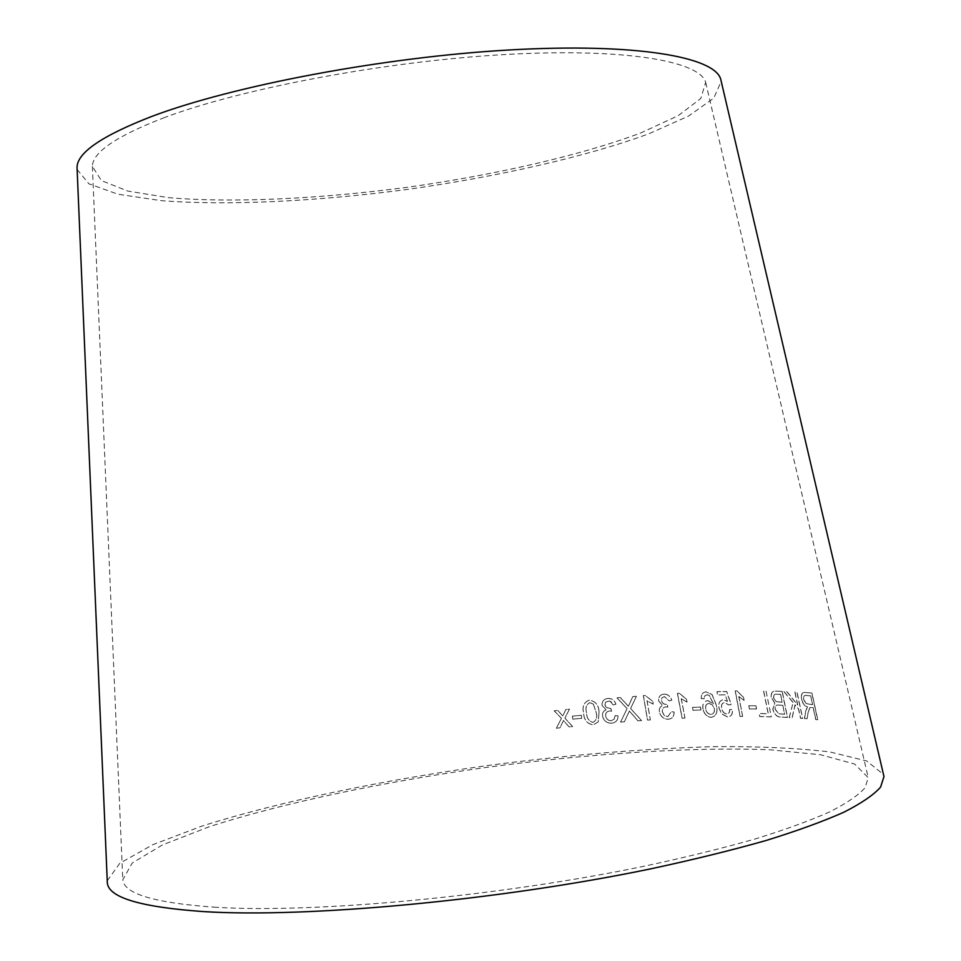 <?xml version="1.0" encoding="UTF-8"?>
<svg xmlns="http://www.w3.org/2000/svg" width="961" height="961" viewBox="0 0 961 961"><rect width="100%" height="100%" fill="white"/><g stroke="black" fill="none" stroke-linecap="round" stroke-linejoin="round"><path stroke-width="0.72" stroke-dasharray="4.8 3.6" d="M216.465 907.316C155.406 903.172 124.173 893.994 122.78 879.808L132.246 862.978L162.469 844.923L209.198 826.76C283.051 802.855 383.763 781.81 487.095 767.286C590.534 753.484 693.193 746.673 770.746 749.832L820.646 754.769L854.605 764.031L868.251 777.689L864.996 787.828C858.389 795.264 846.641 803.276 829.763 811.853C809.871 820.694 784.945 829.751 754.998 839.013C722.372 848.275 685.866 857.26 645.492 865.945C499.576 896.361 315.532 913.382 216.465 907.316M107.248 880.793L119.825 863.254L152.847 844.659L202.026 826.076C278.822 801.714 381.589 780.416 486.867 765.617C567.182 755.01 642.789 748.679 713.675 746.649C758.349 746.289 797.065 748.042 829.836 751.922L866.654 760.956L883.483 774.458M77.132 169.508L88.88 183.803L117.915 194.218L160.811 200.609C227.733 205.906 317.418 201.366 407.932 189.365C498.339 176.584 585.934 156.835 648.975 133.735L688.569 116.041L713.735 98.214L721.206 81.289M556.407 728.186L561.44 718.299L554.173 710.756L557.692 710.371L562.87 715.957L565.813 709.518L569.477 709.158L564.912 718.107L572.648 726.528L569.092 726.876L563.47 720.474L560.023 727.801L556.383 728.222L561.44 718.299M572.804 719.116L572.348 716.137L581.345 715.296L581.801 718.275L572.78 719.152L572.348 716.137M599.063 711.897L598.247 721.903L593.273 724.834C587.195 723.825 583.988 719.945 583.663 713.194C582.054 706.996 583.687 702.743 588.552 700.401L589.477 700.185C595.556 701.206 598.751 705.11 599.063 711.897L598.247 721.903M607.977 698.407C611.893 698.335 614.559 700.269 615.965 704.209L613.178 704.93L611.785 702.263L609.73 701.001L605.706 702.095L605.01 704.425L605.79 706.864L607.905 708.317L610.884 708.569L611.604 711.164L609.526 710.972C606.715 711.44 605.418 713.11 605.646 716.005C606.439 719.08 608.313 720.654 611.268 720.714L614.247 719.092L615.112 715.657L618.043 715.861C618.115 719.489 616.554 721.819 613.358 722.852L611.652 723.177C606.908 723.237 603.88 720.906 602.583 716.161C602.175 713.026 603.34 710.924 606.055 709.879L602.066 705.218C601.91 701.638 603.496 699.44 606.799 698.635L607.929 698.443C611.845 698.371 614.511 700.305 615.917 704.245L613.178 704.93M624.362 721.807L620.578 722.107L627.113 708.605L617.034 697.83L620.362 697.542L628.41 706.239L632.831 696.557L636.434 696.305L630.62 708.521L641.648 720.582L638.02 720.822L629.407 711.008L624.362 721.807L620.578 722.107M647.089 700.797L650.357 719.897L647.57 720.065L643.377 695.56L645.167 695.44L652.747 701.182L653.24 704.089L647.017 700.833L650.357 719.897M664.087 694.118C667.799 694.142 670.382 696.172 671.823 700.197L669.204 700.845L664.435 696.593L662.021 697.77L661.42 700.101L662.237 702.575L664.291 704.113L667.126 704.449L667.883 707.08L665.901 706.828C663.246 707.224 662.069 708.882 662.369 711.801L664.303 715.392L667.823 716.714L671.331 711.717L674.105 712.017C674.214 716.053 672.58 718.408 669.204 719.068L668.267 719.212C663.751 719.128 660.808 716.69 659.438 711.873C658.97 708.701 660.015 706.623 662.585 705.638L658.657 700.821C658.477 696.713 660.291 694.479 664.087 694.118L664.015 694.154C667.727 694.178 670.31 696.208 671.739 700.233L671.823 700.197M681.301 698.671L684.977 718.059L682.166 718.203L677.457 693.337L679.259 693.229L686.466 699.127L687.031 702.083L681.229 698.707L684.977 718.059M693.061 710.263L692.509 707.38L700.485 707.068L701.037 709.963L692.977 710.299L692.509 707.38M703.032 708.906C702.299 704.065 703.86 701.278 707.728 700.569L713.434 703.752L709.362 695.428L706.936 694.743L704.593 696.124L704.113 698.731L701.338 698.503C701.134 694.383 702.767 692.16 706.203 691.848L712.101 694.551L716.353 705.062C718.095 711.993 716.413 716.077 711.32 717.314C706.996 716.87 704.233 714.071 703.032 708.906L702.947 708.942C702.203 704.101 703.776 701.314 707.632 700.605L707.728 700.569M727.465 701.362L725.183 694.791L717.627 694.911L717.014 691.668L726.696 691.512L731.225 704.533L728.702 704.869L724.774 702.611C722.119 702.863 721.098 704.701 721.711 708.125C722.408 711.669 724.162 713.615 726.948 713.987L729.339 712.69L729.819 709.422L732.474 709.747C732.811 714.299 731.153 716.678 727.513 716.906L721.723 713.867L719.032 707.969C718.275 703.092 719.777 700.341 723.513 699.692L727.465 701.362L725.183 694.791M738.877 696.473L742.637 716.365L740.102 716.329L735.285 690.827L736.919 690.839L743.538 697.278L744.114 700.305L738.781 696.521L742.637 716.365M749.448 708.906L748.799 705.77L755.935 705.794L756.583 708.942L749.34 708.942L748.799 705.77M766.061 691.103L771.299 716.834L759.851 716.522L759.238 713.506L768.295 713.723L763.683 691.055L766.061 691.103L771.299 716.834M775.803 691.115L782.23 691.403L787.527 717.423L780.969 717.014C777.245 717.17 774.542 714.576 772.884 709.218L774.926 703.092L771.347 697.53C770.962 692.905 772.44 690.767 775.803 691.115L782.23 691.403M789.293 717.627L793.137 702.395L783.936 691.56L786.915 691.644L797.762 704.99L794.927 691.944L797.005 692.04L802.723 718.384L800.633 718.251L798.663 709.134L795.131 704.797L792.2 717.759L789.173 717.675L793.137 702.395M807.973 713.338L807.144 718.66L804.573 718.456L805.702 711.476L807.528 706.876C804.85 706.215 802.903 703.704 801.678 699.344C800.969 694.13 802.255 691.848 805.51 692.497L811.985 693.049L817.787 719.741L815.865 719.525L813.294 707.692L809.979 707.488L807.829 713.374L807.144 718.66M164.763 117.458C116.81 135.849 92.676 152.15 92.376 166.385L101.446 180.62L127.861 191.083L168.343 197.63C232.226 203.167 319.472 198.939 407.644 187.251C495.708 174.806 580.876 155.406 640.915 132.894L678.142 115.704L700.773 98.515L705.674 82.382C699.824 61.036 624.434 47.75 505.018 54.537C385.854 61.24 242.508 88.304 164.763 117.458M807.012 718.708L804.441 718.492L805.558 711.512L807.384 706.912C804.717 706.251 802.771 703.74 801.546 699.392C800.837 694.178 802.123 691.896 805.366 692.545L811.853 693.097L817.643 719.789L815.721 719.561L813.162 707.728L809.847 707.536L807.829 713.374M810.579 695.86L805.931 695.464C804.033 695.151 803.264 696.497 803.624 699.536L806.051 703.608L812.489 704.677L810.724 695.824L806.063 695.428C804.165 695.103 803.408 696.461 803.768 699.488L806.183 703.56L812.634 704.641L810.724 695.824M793.005 702.431L783.816 691.596L786.783 691.68L797.63 705.026L794.795 691.98L796.873 692.076L802.591 718.432L800.501 718.287L798.531 709.17L795.011 704.833L792.08 717.807L789.173 717.675M782.098 691.452L787.407 717.471L780.849 717.05C777.125 717.218 774.422 714.612 772.764 709.254L774.806 703.128L771.227 697.566C770.842 692.953 772.32 690.815 775.683 691.163M780.476 694.407L776.392 694.238C774.302 693.806 773.365 695.079 773.605 698.046L776.116 701.674L782.074 702.251L780.608 694.359L776.512 694.202C774.422 693.77 773.485 695.031 773.725 698.01L776.236 701.626L782.206 702.215L780.608 694.359M782.698 705.314L778.11 705.11C775.875 704.809 774.902 706.215 775.179 709.362L778.638 713.795L784.524 714.251L782.819 705.278L778.23 705.062C775.995 704.761 775.01 706.179 775.299 709.314L778.758 713.747L784.644 714.203L782.819 705.278M771.19 716.882L759.743 716.558L759.13 713.542L768.187 713.759L763.563 691.091L765.953 691.139M748.703 705.806L755.827 705.83L756.463 708.978L749.34 708.942M742.541 716.413L740.006 716.377L735.177 690.875L736.811 690.875L743.442 697.314L744.006 700.341L738.781 696.521M725.087 694.827L717.531 694.947L716.918 691.704L726.6 691.56L731.129 704.581L728.606 704.906L724.678 702.659C722.023 702.899 721.002 704.737 721.615 708.161C722.312 711.705 724.065 713.663 726.852 714.023L729.243 712.738L729.723 709.458L732.366 709.795C732.702 714.335 731.057 716.726 727.417 716.942L721.639 713.903L718.936 708.005C718.191 703.14 719.681 700.377 723.417 699.74L727.369 701.398M707.632 700.605L713.338 703.788L709.266 695.464L706.84 694.791L704.509 696.16L704.017 698.767L701.242 698.539C701.049 694.419 702.671 692.196 706.119 691.884L712.005 694.599L716.257 705.098C717.999 712.029 716.329 716.113 711.236 717.362C706.912 716.918 704.149 714.107 702.947 708.942M708.93 703.488C706.203 703.86 705.122 705.686 705.674 708.966C706.383 712.341 708.125 714.167 710.9 714.455C713.627 714.023 714.744 712.065 714.239 708.581L712.305 704.845L709.014 703.44C706.287 703.824 705.206 705.65 705.758 708.918C706.467 712.293 708.209 714.131 710.984 714.407C713.711 713.987 714.828 712.029 714.335 708.545L712.401 704.809L709.014 703.44M692.437 707.416L700.401 707.104L700.953 709.999L692.977 710.299M684.893 718.107L682.082 718.239L677.385 693.386L679.187 693.277L686.382 699.176L686.947 702.119L681.229 698.707M671.739 700.233L669.132 700.881L664.363 696.629L661.949 697.806L661.36 700.137L662.165 702.611L664.231 704.149L667.054 704.485L667.811 707.116L665.829 706.864C663.174 707.272 661.997 708.93 662.297 711.837L664.231 715.428L667.751 716.75L671.258 711.753L674.033 712.053C674.142 716.101 672.508 718.444 669.132 719.104L668.195 719.248C663.679 719.176 660.736 716.726 659.378 711.909C658.91 708.737 659.955 706.659 662.513 705.674L658.585 700.857C658.417 696.749 660.219 694.515 664.015 694.154M650.297 719.945L647.51 720.101L643.317 695.596L645.107 695.476L652.687 701.218L653.18 704.125L647.017 700.833M620.518 722.155L627.065 708.641L616.986 697.866L620.301 697.578L628.35 706.275L632.77 696.593L636.374 696.341L630.572 708.557L641.588 720.618L637.96 720.858L629.347 711.044L624.314 721.855M613.13 704.966L610.115 701.17L607.4 701.11L605.406 702.467L604.986 704.966L606.091 707.296L610.836 708.605L611.556 711.2L609.478 711.008C606.667 711.476 605.37 713.146 605.61 716.041C606.391 719.116 608.265 720.69 611.22 720.75L614.199 719.128L615.064 715.693L617.995 715.897C618.067 719.525 616.506 721.855 613.31 722.888L611.604 723.213C606.859 723.273 603.832 720.942 602.535 716.197C602.139 713.062 603.292 710.96 606.007 709.915L602.03 705.254C601.874 701.674 603.448 699.476 606.751 698.671L607.929 698.443M598.21 721.939L593.237 724.87C587.159 723.861 583.952 719.981 583.627 713.218C582.018 707.032 583.651 702.767 588.516 700.437L589.477 700.185C595.508 701.23 598.703 705.134 599.027 711.933M593.309 704.137L589.85 702.671C586.174 704.677 585.093 708.101 586.606 712.966C586.594 717.891 588.673 721.05 592.865 722.432C596.481 720.426 597.55 717.002 596.048 712.173L593.345 704.101L589.898 702.635C586.222 704.641 585.129 708.065 586.642 712.93C586.63 717.855 588.709 721.014 592.901 722.396C596.529 720.39 597.586 716.966 596.096 712.137L593.345 704.101M572.312 716.173L581.309 715.332L581.765 718.311L572.78 719.152M561.416 718.335L554.149 710.792L557.668 710.407L562.846 715.993L565.777 709.554L569.453 709.194L564.888 718.143L572.612 726.564L569.068 726.912L563.446 720.498L559.999 727.837L556.383 728.222M92.376 166.385L122.78 879.808M705.674 82.382L868.251 777.689"/><path stroke-width="1.44" d="M883.483 774.458L883.976 776.56L880.588 787.119C873.729 794.867 861.512 803.228 843.926 812.189C823.181 821.415 797.162 830.869 765.881 840.563C731.753 850.245 693.578 859.639 651.318 868.732C498.519 900.553 305.934 918.163 203.372 911.581C140.726 907.148 108.713 897.598 107.332 882.943L107.248 880.793M721.206 81.289L720.714 79.198C714.612 56.819 635.545 42.752 509.606 49.948C383.932 57.035 232.874 85.733 151.79 116.425C102.214 135.609 77.3 152.583 77.036 167.37L77.132 169.508M77.036 167.37L107.332 882.943M720.714 79.198L883.976 776.56"/></g></svg>

